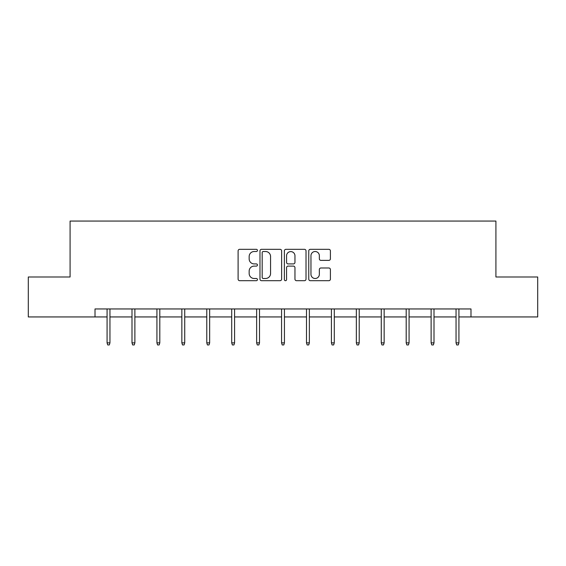 <?xml version="1.0" encoding="UTF-8"?>
<svg xmlns="http://www.w3.org/2000/svg" width="566" height="566" viewBox="0 0 566 566"><rect width="100%" height="100%" fill="white"/><g stroke="black" fill="none" stroke-linecap="round" stroke-linejoin="round"><path stroke-width="0.85" d="M257.438 250.42A1.097 1.097 0 0 0 256.334 249.323L239.673 249.323A1.571 1.571 0 0 0 238.102 250.894L238.102 279.123A1.571 1.571 0 0 0 239.673 280.694L256.334 280.694A1.097 1.097 0 0 0 257.438 279.597A1.097 1.097 0 0 0 256.334 278.493L254.184 278.493A5.016 5.016 0 0 1 249.16 273.477L249.16 271.128A5.016 5.016 0 0 1 254.184 266.105L256.334 266.105A1.097 1.097 0 0 0 257.438 265.008A1.097 1.097 0 0 0 256.334 263.912L254.184 263.912A5.016 5.016 0 0 1 249.16 258.888L249.16 256.54A5.016 5.016 0 0 1 254.184 251.516L256.334 251.516A1.097 1.097 0 0 0 257.438 250.42M328.839 260.381A1.571 1.571 0 0 0 330.403 258.811L330.403 250.894A1.571 1.571 0 0 0 328.839 249.323L310.331 249.323A1.571 1.571 0 0 0 308.76 250.894L308.76 279.123A1.571 1.571 0 0 0 310.331 280.694L328.839 280.694A1.571 1.571 0 0 0 330.403 279.123L330.403 269.558A1.571 1.571 0 0 0 328.839 267.987L320.915 267.987A1.571 1.571 0 0 0 319.351 269.558L319.351 274.298A4.195 4.195 0 0 1 315.156 278.493A4.195 4.195 0 0 1 310.96 274.298L310.96 255.712A4.195 4.195 0 0 1 315.156 251.516A4.195 4.195 0 0 1 319.351 255.712L319.351 258.811A1.571 1.571 0 0 0 320.915 260.381L328.839 260.381M95.01 316.939L28.3 316.939L28.3 276.993L70.085 276.993L70.085 221.065L495.915 221.065L495.915 276.993L537.7 276.993L537.7 316.939L470.99 316.939L470.99 308.951L95.01 308.951L95.01 316.939L107.073 316.939M281.627 250.894A1.571 1.571 0 0 0 280.057 249.323L261.549 249.323A1.571 1.571 0 0 0 259.985 250.894L259.985 279.123A1.571 1.571 0 0 0 261.549 280.694L280.057 280.694A1.571 1.571 0 0 0 281.627 279.123L281.627 250.894M285.943 249.323L304.451 249.323A1.571 1.571 0 0 1 306.015 250.894L306.015 279.123A1.571 1.571 0 0 1 304.451 280.694L296.527 280.694A1.571 1.571 0 0 1 294.957 279.123L294.957 267.676A1.571 1.571 0 0 0 293.393 266.105L288.136 266.105A1.571 1.571 0 0 0 286.566 267.676L286.566 279.597A1.097 1.097 0 0 1 285.469 280.694A1.097 1.097 0 0 1 284.373 279.597L284.373 250.894A1.571 1.571 0 0 1 285.943 249.323M109.953 316.939L131.998 316.939M134.878 316.939L156.931 316.939M159.803 316.939L181.856 316.939M184.728 316.939L206.781 316.939M209.661 316.939L231.706 316.939M234.586 316.939L256.639 316.939M259.511 316.939L281.564 316.939M284.436 316.939L306.489 316.939M309.361 316.939L331.414 316.939M334.294 316.939L356.339 316.939M359.219 316.939L381.272 316.939M384.144 316.939L406.197 316.939M409.069 316.939L431.122 316.939M434.002 316.939L456.047 316.939M458.927 316.939L470.99 316.939M263.275 251.516A1.097 1.097 0 0 0 262.178 252.62L262.178 277.397A1.097 1.097 0 0 0 263.275 278.493L265.553 278.493A5.016 5.016 0 0 0 270.569 273.477L270.569 256.54A5.016 5.016 0 0 0 265.553 251.516L263.275 251.516M294.957 255.797A4.195 4.195 0 0 0 290.761 251.601A4.195 4.195 0 0 0 286.566 255.797L286.566 262.341A1.571 1.571 0 0 0 288.136 263.912L293.393 263.912A1.571 1.571 0 0 0 294.957 262.341L294.957 255.797M107.073 342.855L107.717 344.935L109.309 344.935L109.953 342.855L107.073 342.855L107.073 308.951M109.953 342.855L109.953 308.951M131.998 342.855L132.642 344.935L134.241 344.935L134.878 342.855L131.998 342.855L131.998 308.951M134.878 342.855L134.878 308.951M156.931 342.855L157.567 344.935L159.166 344.935L159.803 342.855L156.931 342.855L156.931 308.951M159.803 342.855L159.803 308.951M181.856 342.855L182.493 344.935L184.091 344.935L184.728 342.855L181.856 342.855L181.856 308.951M184.728 342.855L184.728 308.951M206.781 342.855L207.418 344.935L209.017 344.935L209.661 342.855L206.781 342.855L206.781 308.951M209.661 342.855L209.661 308.951M231.706 342.855L232.35 344.935L233.942 344.935L234.586 342.855L231.706 342.855L231.706 308.951M234.586 342.855L234.586 308.951M256.639 342.855L257.275 344.935L258.874 344.935L259.511 342.855L256.639 342.855L256.639 308.951M259.511 342.855L259.511 308.951M281.564 342.855L282.201 344.935L283.799 344.935L284.436 342.855L281.564 342.855L281.564 308.951M284.436 342.855L284.436 308.951M306.489 342.855L307.126 344.935L308.725 344.935L309.361 342.855L306.489 342.855L306.489 308.951M309.361 342.855L309.361 308.951M331.414 342.855L332.058 344.935L333.65 344.935L334.294 342.855L331.414 342.855L331.414 308.951M334.294 342.855L334.294 308.951M356.339 342.855L356.983 344.935L358.582 344.935L359.219 342.855L356.339 342.855L356.339 308.951M359.219 342.855L359.219 308.951M381.272 342.855L381.909 344.935L383.507 344.935L384.144 342.855L381.272 342.855L381.272 308.951M384.144 342.855L384.144 308.951M406.197 342.855L406.834 344.935L408.433 344.935L409.069 342.855L406.197 342.855L406.197 308.951M409.069 342.855L409.069 308.951M431.122 342.855L431.759 344.935L433.358 344.935L434.002 342.855L431.122 342.855L431.122 308.951M434.002 342.855L434.002 308.951M456.047 342.855L456.691 344.935L458.283 344.935L458.927 342.855L456.047 342.855L456.047 308.951M458.927 342.855L458.927 308.951"/></g></svg>
